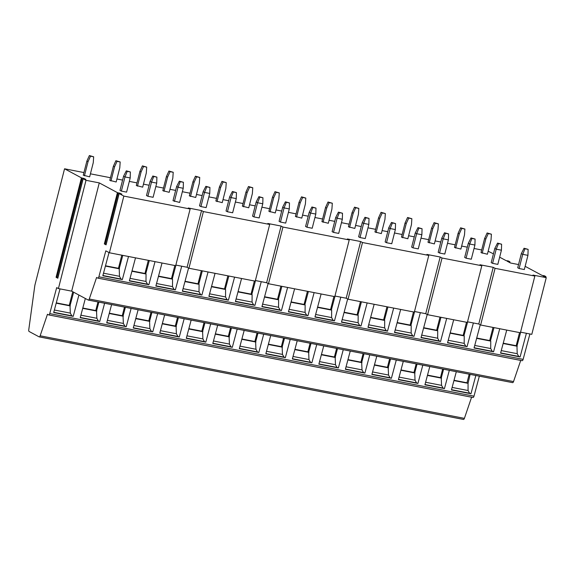 <?xml version="1.0" encoding="UTF-8"?>
<svg xmlns="http://www.w3.org/2000/svg" width="575" height="575" viewBox="0 0 575 575"><rect width="100%" height="100%" fill="white"/><g stroke="black" fill="none" stroke-linecap="round" stroke-linejoin="round"><path stroke-width="0.86" d="M57.924 277.617L56.084 277.33L57.816 278.214M56.084 277.33L81.434 177.855L64.558 168.791L35.053 284.524A5.894 2.537 -79 0 0 34.759 286.034L28.75 329.856A1.768 0.762 -79 0 0 29.102 331.473L39.093 336.842A1.768 0.762 -79 0 0 39.193 336.878A1.768 0.762 -79 0 0 40.142 335.8L47.466 314.266L48.616 314.892A1.768 0.762 -79 0 0 48.717 314.92A1.768 0.762 -79 0 0 49.738 313.605L56.673 287.637L58.413 288.571L86.006 180.313L83.123 178.746L85.869 179.307L82.175 178.049L56.817 277.531M81.434 177.855L82.175 178.049M203.392 211.571L269.682 224.466L255.235 281.153L188.945 268.252L203.392 211.571L201.537 210.572L188.284 207.992L190.138 208.991L123.848 196.089L119.104 193.531L121.85 194.084L118.155 192.833L105.081 244.131L104.341 243.937L106.08 244.813M104.341 243.937L117.422 192.639L118.155 192.833M117.422 192.639L99.267 182.893L71.667 291.151L58.413 288.571M86.006 180.313L99.267 182.893M64.558 168.791L83.943 172.565M90.419 173.822L110.465 177.725M116.941 178.983L122.597 180.09M129.325 181.398L136.979 182.886M143.455 184.144L149.112 185.251M155.839 186.559L163.494 188.047M169.97 189.304L175.634 190.411M182.354 191.719L190.009 193.207M196.485 194.465L202.148 195.565M208.876 196.88L216.523 198.368M222.999 199.626L228.663 200.725M235.391 202.041L243.045 203.528M249.521 204.786L255.178 205.886M261.905 207.194L269.56 208.689M276.036 209.947L281.692 211.047M288.42 212.355L296.075 213.85M302.551 215.107L308.214 216.207M314.935 217.515L322.589 219.01M329.065 220.268L334.729 221.368M341.457 222.676L349.111 224.171M355.58 225.429L361.244 226.528M367.971 227.837L375.626 229.324M382.102 230.589L387.758 231.689M394.486 232.997L402.141 234.485M408.617 235.75L414.273 236.85M421.001 238.158L428.655 239.646M435.131 240.911L440.795 242.01M447.515 243.318L455.17 244.806M461.646 246.071L467.31 247.171M474.037 248.479L481.692 249.967M488.161 251.232L493.436 253.841M518.535 264.565L510.499 262.998L507.092 261.165L509.946 261.826L508.444 261L506.022 260.597L499.653 257.176M525.148 266.326L542.009 275.375L544.432 275.784L545.934 276.611L545.172 276.503L545.043 277.006M534.851 276.072L520.397 332.752L480.628 325.012L495.075 268.331L534.851 276.072L532.989 275.073L546.25 277.653L543.073 275.95L545.172 276.503M495.075 268.331L493.221 267.332L479.96 264.752L481.814 265.751L442.038 258.01L440.184 257.011L426.93 254.43L428.785 255.429L362.494 242.528L360.64 241.536L347.379 238.956L349.233 239.947L282.943 227.046L281.089 226.054L267.828 223.474L269.682 224.466M487.118 232.961L491.409 234.197L491.007 240.07L487.399 254.236L481.016 252.597L484.632 238.431L487.118 232.961L488.276 233.587L485.789 239.049L484.632 238.431M497.54 243.096L501.594 244.202L501.429 250.197L497.813 264.371L492.595 263.357L491.201 262.61L494.816 248.436L497.54 243.096L498.467 243.592L496.211 249.183L494.816 248.436M460.604 227.808L464.895 229.037L464.492 234.909L460.884 249.076L454.502 247.437L458.117 233.27L460.604 227.808L461.761 228.426L459.274 233.896L458.117 233.27M471.018 237.935L475.079 239.042L474.914 245.043L471.299 259.21L466.081 258.197L464.686 257.449L468.302 243.275L471.018 237.935L471.946 238.438L469.689 244.023L468.302 243.275M434.089 222.647L438.38 223.876L437.978 229.748L434.362 243.915L427.987 242.276L431.595 228.11L434.089 222.647L435.246 223.265L432.759 228.735L431.595 228.11M444.504 232.774L448.565 233.881L448.392 239.883L444.784 254.049L439.566 253.036L438.172 252.288L441.787 238.115L444.504 232.774L445.431 233.278L443.174 238.862L441.787 238.115M407.567 217.487L411.858 218.716L411.463 224.588L407.848 238.754L401.472 237.123L405.08 222.949L407.567 217.487L408.732 218.105L406.238 223.574L405.08 222.949M417.989 227.614L422.05 228.721L421.878 234.722L418.269 248.889L413.044 247.875L411.657 247.128L415.265 232.954L417.989 227.614L418.916 228.117L416.659 233.702L415.265 232.954M381.052 212.326L385.343 213.555L384.941 219.427L381.333 233.601L374.95 231.962L378.566 217.788L381.052 212.326L382.21 212.944L379.723 218.414L378.566 217.788M391.474 222.453L395.535 223.567L395.363 229.562L391.747 243.728L386.529 242.715L385.142 241.967L388.75 227.793L391.474 222.453L392.402 222.956L390.145 228.541L388.75 227.793M354.538 207.165L358.829 208.394L358.426 214.267L354.818 228.44L348.436 226.802L352.051 212.628L354.538 207.165L355.695 207.783L353.208 213.253L352.051 212.628M364.96 217.292L369.013 218.407L368.848 224.401L365.233 238.568L360.015 237.554L358.62 236.807L362.236 222.64L364.96 217.292L365.887 217.796L363.63 223.38L362.236 222.64M328.023 202.005L332.314 203.234L331.912 209.106L328.303 223.28L321.921 221.641L325.536 207.467L328.023 202.005L329.18 202.623L326.693 208.092L325.536 207.467M338.438 212.139L342.499 213.246L342.333 219.24L338.718 233.407L333.5 232.393L332.106 231.646L335.721 217.479L338.438 212.139L339.365 212.635L337.108 218.227L335.721 217.479M301.508 196.844L305.799 198.073L305.397 203.945L301.782 218.119L295.406 216.48L299.014 202.307L301.508 196.844L302.666 197.469L300.179 202.932L299.014 202.307M311.923 206.978L315.984 208.085L315.812 214.08L312.203 228.246L306.985 227.233L305.591 226.485L309.206 212.319L311.923 206.978L312.85 207.474L310.593 213.066L309.206 212.319M274.987 191.683L279.277 192.912L278.882 198.785L275.267 212.958L268.892 211.32L272.5 197.146L274.987 191.683L276.151 192.309L273.657 197.771L272.5 197.146M285.408 201.818L289.469 202.925L289.297 208.919L285.689 223.093L280.463 222.072L279.076 221.325L282.684 207.158L285.408 201.818L286.336 202.314L284.079 207.906L282.684 207.158M248.472 186.523L252.763 187.752L252.36 193.624L248.752 207.798L242.37 206.159L245.985 191.985L248.472 186.523L249.629 187.148L247.142 192.611L245.985 191.985M258.894 196.657L262.947 197.764L262.782 203.758L259.167 217.932L253.949 216.912L252.562 216.164L256.17 201.998L258.894 196.657L259.821 197.153L257.564 202.745L256.17 201.998M221.957 181.362L226.248 182.598L225.846 188.463L222.237 202.637L215.855 200.998L219.47 186.825L221.957 181.362L223.114 181.987L220.627 187.45L219.47 186.825M232.372 191.497L236.433 192.603L236.268 198.598L232.652 212.772L227.434 211.751L226.04 211.003L229.655 196.837L232.372 191.497L233.306 191.993L231.049 197.584L229.655 196.837M195.443 176.202L199.733 177.438L199.331 183.303L195.716 197.477L189.34 195.838L192.948 181.671L195.443 176.202L196.6 176.827L194.113 182.289L192.948 181.671M205.857 186.336L209.918 187.443L209.753 193.437L206.138 207.611L200.919 206.59L199.525 205.843L203.14 191.676L205.857 186.336L206.784 186.832L204.528 192.424L203.14 191.676M168.928 171.041L173.219 172.277L172.816 178.149L169.201 192.316L162.826 190.677L166.434 176.511L168.928 171.041L170.085 171.666L167.598 177.129L166.434 176.511M179.343 181.175L183.403 182.282L183.231 188.277L179.623 202.45L173.01 200.689L176.626 186.516L179.343 181.175L180.27 181.671L178.013 187.263L176.626 186.516M142.406 165.88L146.697 167.117L146.302 172.989L142.686 187.155L136.311 185.517L139.919 171.35L142.406 165.88L143.57 166.506L141.076 171.968L139.919 171.35M152.828 176.015L156.889 177.122L156.716 183.116L153.108 197.29L147.883 196.276L146.496 195.529L150.104 181.355L152.828 176.015L153.755 176.511L151.498 182.103L150.104 181.355M115.891 160.72L120.182 161.956L119.78 167.828L116.172 181.995L109.789 180.356L113.404 166.189L115.891 160.72L117.048 161.345L114.562 166.808L113.404 166.189M126.313 170.854L130.367 171.961L130.202 177.955L126.586 192.129L121.368 191.116L119.981 190.368L123.589 176.194L126.313 170.854L127.24 171.35L124.983 176.942L123.589 176.194M89.377 155.559L93.667 156.795L93.265 162.667L89.657 176.834L83.274 175.195L86.89 161.029L89.377 155.559L90.534 156.184L88.047 161.647L86.89 161.029M524.055 248.256L528.116 249.363L527.943 255.357L524.328 269.531L519.11 268.518L517.723 267.77L521.331 253.597L524.055 248.256L524.982 248.752L522.725 254.344L521.331 253.597M528.116 249.363L524.982 248.752M527.943 255.357L522.725 254.344L519.11 268.518M491.409 234.197L488.276 233.587M482.181 253.223L485.789 239.049M501.594 244.202L498.467 243.592M501.429 250.197L496.211 249.183L492.595 263.357M464.895 229.037L461.761 228.426M455.659 248.062L459.274 233.896M475.079 239.042L471.946 238.438M474.914 245.043L469.689 244.023L466.081 258.197M438.38 223.876L435.246 223.265M429.144 242.902L432.759 228.735M448.565 233.881L445.431 233.278M448.392 239.883L443.174 238.862L439.566 253.036M411.858 218.716L408.732 218.105M402.629 237.741L406.238 223.574M422.05 228.721L418.916 228.117M421.878 234.722L416.659 233.702L413.044 247.875M385.343 213.555L382.21 212.944M376.115 232.58L379.723 218.414M395.535 223.567L392.402 222.956M395.363 229.562L390.145 228.541L386.529 242.715M358.829 208.394L355.695 207.783M349.593 227.42L353.208 213.253M369.013 218.407L365.887 217.796M368.848 224.401L363.63 223.38L360.015 237.554M332.314 203.234L329.18 202.623M323.078 222.259L326.693 208.092M342.499 213.246L339.365 212.635M342.333 219.24L337.108 218.227L333.5 232.393M305.799 198.073L302.666 197.469M296.563 217.098L300.179 202.932M315.984 208.085L312.85 207.474M315.812 214.08L310.593 213.066L306.985 227.233M279.277 192.912L276.151 192.309M270.049 211.938L273.657 197.771M289.469 202.925L286.336 202.314M289.297 208.919L284.079 207.906L280.463 222.072M252.763 187.752L249.629 187.148M243.534 206.784L247.142 192.611M262.947 197.764L259.821 197.153M262.782 203.758L257.564 202.745L253.949 216.912M226.248 182.598L223.114 181.987M217.012 201.624L220.627 187.45M236.433 192.603L233.306 191.993M236.268 198.598L231.049 197.584L227.434 211.751M199.733 177.438L196.6 176.827M190.498 196.463L194.113 182.289M209.918 187.443L206.784 186.832M209.753 193.437L204.528 192.424L200.919 206.59M173.219 172.277L170.085 171.666M163.983 191.303L167.598 177.129M183.403 182.282L180.27 181.671M183.231 188.277L178.013 187.263L174.405 201.43M146.697 167.117L143.57 166.506M137.468 186.142L141.076 171.968M156.889 177.122L153.755 176.511M156.716 183.116L151.498 182.103L147.883 196.276M120.182 161.956L117.048 161.345M110.953 180.981L114.562 166.808M130.367 171.961L127.24 171.35M130.202 177.955L124.983 176.942L121.368 191.116M93.667 156.795L90.534 156.184M84.432 175.821L88.047 161.647M201.537 210.572L187.091 267.253L175.842 265.068M188.945 268.252L187.091 267.253M71.667 291.151L88.227 300.042A1.768 0.762 -79 0 0 88.32 300.078A1.768 0.762 -79 0 0 89.269 299.007L96.6 277.473L97.75 278.092A1.768 0.762 -79 0 0 97.843 278.127A1.768 0.762 -79 0 0 98.864 276.805L105.807 250.837L109.401 252.77L175.691 265.672L190.138 208.991M109.401 252.77L123.848 196.089M481.814 265.751L467.367 322.431L427.592 314.69L442.038 258.01M349.233 239.947L334.787 296.628L268.496 283.734L282.943 227.046M428.785 255.429L414.338 312.11L348.048 299.208L362.494 242.528M268.496 283.734L266.642 282.735L255.393 280.543M348.048 299.208L346.186 298.217L334.938 296.024M427.592 314.69L425.737 313.698L414.489 311.506M480.628 325.012L478.767 324.012L467.518 321.827M546.25 277.653L531.803 334.334L520.555 332.149M281.089 226.054L266.642 282.735M360.64 241.536L346.186 298.217M440.184 257.011L425.737 313.698M493.221 267.332L478.767 324.012M520.727 360.417L513.533 381.57A1.768 0.762 101 0 1 512.584 382.641A1.768 0.762 101 0 1 512.483 382.605L88.428 300.078M529.913 333.967L523.128 359.368A1.768 0.762 101 0 1 522.107 360.69A1.768 0.762 101 0 1 522.007 360.654L97.944 278.127M39.294 336.878L463.357 419.405A1.768 0.762 -79 0 0 463.45 419.441A1.768 0.762 -79 0 0 464.399 418.363L471.593 397.217M48.818 314.928L472.873 397.454A1.768 0.762 -79 0 0 472.973 397.483A1.768 0.762 -79 0 0 473.994 396.168L479.334 376.172M78.912 295.04L73.219 316.351L53.698 312.548L60.016 288.887M104.614 303.248L99.734 321.511L80.212 317.709L85.344 298.497M131.129 308.408L126.248 326.672L106.727 322.87L111.608 304.606M157.643 313.569L152.763 331.832L133.242 328.03L138.122 309.767M184.158 318.73L179.285 336.993L159.764 333.191L164.637 314.928M210.68 323.89L205.8 342.154L186.278 338.352L191.159 320.088M237.195 329.051L232.314 347.314L212.793 343.512L217.673 325.249M263.709 334.204L258.829 352.475L239.308 348.673L244.188 330.409M290.224 339.365L285.344 357.636L265.822 353.833L270.703 335.57M316.739 344.526L311.866 362.789L292.344 358.994L297.217 340.731M343.261 349.686L338.38 367.95L318.859 364.155L323.739 345.891M369.775 354.847L364.895 373.11L345.374 369.315L350.254 351.052M396.29 360.007L391.41 378.271L371.888 374.476L376.769 356.213M422.805 365.168L417.924 383.432L398.403 379.637L403.283 361.373M449.327 370.329L444.446 388.592L424.925 384.797L429.798 366.527M475.841 375.489L470.961 393.753L451.44 389.958L456.32 371.687M73.219 316.351L71.846 315.826L70.33 313.123L70.006 305.799L73.636 292.208M70.315 305.922L56.199 303.176M72.737 291.726L69.252 305.397L56.285 302.874M69.252 305.397L70.006 305.799M106.188 244.217L105.081 244.131M128.513 256.486L122.353 279.551L102.824 275.756L109.02 252.569M155.027 261.647L148.868 284.711L129.346 280.916L135.506 257.852M181.707 266.203L175.382 289.872L155.861 286.077L162.021 263.012M208.057 271.968L201.897 295.033L182.376 291.23L188.571 268.051M234.578 277.128L228.412 300.193L208.89 296.391L215.05 273.333M261.251 281.685L254.933 305.354L235.405 301.552L241.572 278.494M287.608 287.45L281.448 310.514L261.927 306.712L268.115 283.525M314.123 292.61L307.963 315.675L288.442 311.873L294.601 288.808M340.803 297.167L334.478 320.836L314.956 317.033L321.116 293.969M367.159 302.932L360.992 325.996L341.471 322.194L347.667 299.007M393.674 308.092L387.514 331.157L367.986 327.355L374.152 304.29M420.347 312.649L414.029 336.317L394.507 332.515L400.667 309.451M446.703 318.413L440.543 341.471L421.022 337.676L427.218 314.489M473.383 322.97L467.058 346.632L447.537 342.837L453.697 319.772M499.74 328.735L493.573 351.792L474.052 347.997L480.247 324.81M526.413 333.284L520.095 356.953L500.573 353.158L506.733 330.093M122.353 279.551L120.994 279.033L119.478 276.302L119.212 268.719L122.777 255.372M119.521 268.834L105.412 266.088M121.799 255.185L118.457 268.309L105.491 265.787M118.457 268.309L119.212 268.719M148.868 284.711L147.509 284.194L145.993 281.463L146.036 273.995L131.927 271.249M148.314 260.346L144.972 273.47L132.006 270.947M144.972 273.47L146.036 273.995M149.299 260.533L145.727 273.88M175.382 289.872L174.031 289.354L172.507 286.623L172.55 279.155L158.441 276.41M174.836 265.506L171.487 278.631L158.52 276.108M171.487 278.631L172.55 279.155M175.972 265.089L172.248 279.04M201.897 295.033L200.546 294.515L199.029 291.784L199.065 284.316L184.956 281.57M201.351 270.667L198.001 283.791L185.035 281.268M198.001 283.791L199.065 284.316M202.328 270.854L198.763 284.201M228.412 300.193L227.06 299.676L225.544 296.944L225.58 289.477L211.471 286.731M227.865 275.82L224.516 288.952L211.557 286.429M224.516 288.952L225.58 289.477M228.843 276.014L225.278 289.362M254.933 305.354L253.575 304.836L252.058 302.105L252.102 294.637L237.993 291.892M254.38 280.981L251.038 294.113L238.072 291.59M251.038 294.113L252.102 294.637M255.523 280.571L251.792 294.522M281.448 310.514L280.09 309.997L278.573 307.266L278.616 299.798L264.507 297.052M280.895 286.142L277.553 299.273L264.586 296.75M277.553 299.273L278.616 299.798M281.879 286.336L278.314 299.683M307.963 315.675L306.612 315.158L305.088 312.426L305.131 304.958L291.022 302.213M307.417 291.302L304.067 304.434L291.101 301.911M304.067 304.434L305.131 304.958M308.394 291.496L304.829 304.843M334.478 320.836L333.126 320.318L331.61 317.587L331.646 310.119L317.537 307.373M333.931 296.463L330.582 309.594L317.616 307.072M330.582 309.594L331.646 310.119M335.067 296.053L331.344 310.004M360.992 325.996L359.641 325.472L358.124 322.74L358.168 315.28L344.051 312.534M360.446 301.623L357.097 314.755L344.137 312.232M357.097 314.755L358.168 315.28M361.423 301.817L357.858 315.165M387.514 331.157L386.156 330.632L384.639 327.901L384.682 320.44L370.573 317.695M386.961 306.784L383.618 319.916L370.652 317.393M383.618 319.916L384.682 320.44M387.938 306.978L384.373 320.325M414.029 336.317L412.67 335.793L411.154 333.062L411.197 325.601L397.088 322.855M413.475 311.945L410.133 325.076L397.167 322.553M410.133 325.076L411.197 325.601M414.618 311.535L410.895 325.486M440.543 341.471L439.192 340.953L437.676 338.222L437.712 330.762L423.603 328.016M439.997 317.105L436.648 330.237L423.682 327.714M436.648 330.237L437.712 330.762M440.975 317.292L437.41 330.639M467.058 346.632L465.707 346.114L464.19 343.383L464.226 335.922L450.117 333.177M466.512 322.266L463.162 335.397L450.196 332.875M463.162 335.397L464.226 335.922M467.647 321.849L463.924 335.8M493.573 351.792L492.222 351.275L490.705 348.543L490.748 341.083L476.632 338.337M493.027 327.427L489.677 340.558L476.718 338.035M489.677 340.558L490.748 341.083M494.004 327.613L490.439 340.961M519.541 332.587L516.199 345.719L503.233 343.189M520.684 332.17L516.954 346.121L516.199 345.719M520.095 356.953L518.736 356.435L517.22 353.704L516.954 346.121M517.263 346.243L503.154 343.491M470.106 374.375L468.057 383.324L453.941 380.578M470.961 393.753L469.588 393.228L468.072 390.526L468.057 383.324M469.186 374.196L466.993 382.799L467.748 383.202M466.993 382.799L454.027 380.276M444.446 388.592L443.073 388.067L441.557 385.365L441.233 378.041L443.591 369.215M441.543 378.163L427.426 375.418M442.671 369.035L440.479 377.638L427.505 375.116M440.479 377.638L441.233 378.041M417.924 383.432L416.559 382.907L415.042 380.204L414.719 372.88L417.076 364.054M415.028 373.003L400.912 370.257M416.156 363.874L413.964 372.478L400.991 369.955M413.964 372.478L414.719 372.88M391.41 378.271L390.044 377.746L388.527 375.044L388.204 367.72L390.562 358.893M388.513 367.842L374.397 365.096M389.634 358.714L387.442 367.317L374.476 364.794M387.442 367.317L388.204 367.72M364.895 373.11L363.529 372.586L362.006 369.883L361.682 362.566L364.047 353.733M361.998 362.681L347.882 359.936M363.12 353.553L360.928 362.157L347.961 359.634M360.928 362.157L361.682 362.566M338.38 367.95L337.007 367.425L335.491 364.723L335.168 357.406L337.525 348.572M335.477 357.521L321.36 354.775M336.605 348.393L334.413 356.996L321.447 354.473M334.413 356.996L335.168 357.406M311.866 362.789L310.493 362.264L308.976 359.562L308.653 352.245L311.01 343.412M308.962 352.36L294.846 349.614M310.09 343.232L307.898 351.835L294.925 349.312M307.898 351.835L308.653 352.245M285.344 357.636L283.978 357.111L282.462 354.408L282.138 347.084L284.496 338.251M282.447 347.199L268.331 344.454M283.576 338.071L281.376 346.675L268.41 344.152M281.376 346.675L282.138 347.084M258.829 352.475L257.463 351.95L255.947 349.248L255.623 341.924L257.981 333.09M255.932 342.039L241.816 339.293M257.054 332.911L254.862 341.514L241.895 338.991M254.862 341.514L255.623 341.924M232.314 347.314L230.949 346.79L229.425 344.087L229.102 336.763L231.466 327.93M229.411 336.878L215.302 334.132M230.539 327.75L228.347 336.353L215.381 333.831M228.347 336.353L229.102 336.763M205.8 342.154L204.427 341.629L202.91 338.927L202.587 331.603L204.944 322.769M202.896 331.717L188.78 328.972M204.024 322.589L201.832 331.193L188.866 328.67M201.832 331.193L202.587 331.603M179.285 336.993L177.912 336.468L176.396 333.766L176.072 326.442L178.43 317.608M176.381 326.564L162.265 323.811M177.51 317.436L175.317 326.032L162.344 323.509M175.317 326.032L176.072 326.442M152.763 331.832L151.397 331.308L149.881 328.605L149.558 321.281L151.915 312.455M149.867 321.403L135.75 318.651M150.995 312.275L148.796 320.879L135.829 318.349M148.796 320.879L149.558 321.281M126.248 326.672L124.883 326.147L123.366 323.445L123.043 316.121L125.4 307.294M123.352 316.243L109.236 313.49M124.473 307.115L122.281 315.718L109.315 313.188M122.281 315.718L123.043 316.121M99.734 321.511L98.368 320.987L96.844 318.284L96.521 310.96L98.878 302.134M96.83 311.082L82.721 308.337M97.958 301.954L95.766 310.558L82.8 308.035M95.766 310.558L96.521 310.96M57.802 278.257L83.159 178.782M509.191 261.726L509.062 262.229M40.142 335.8L464.399 418.363M49.738 313.605L473.994 396.168M70.33 313.123L54.373 310.018M71.846 315.826L53.762 312.304M106.066 244.857L119.14 193.559M119.154 192.905L106.08 244.202M120.139 193.171L120.003 193.71M98.864 276.805L523.128 359.368M120.994 279.033L102.889 275.511M119.478 276.302L103.514 273.197M145.993 281.463L130.029 278.357M147.509 284.194L129.411 280.672M172.507 286.623L156.544 283.518M174.031 289.354L155.926 285.832M199.029 291.784L183.058 288.679M200.546 294.515L182.44 290.993M225.544 296.944L209.573 293.832M227.06 299.676L208.955 296.154M252.058 302.105L236.095 298.993M253.575 304.836L235.47 301.314M278.573 307.266L262.61 304.153M280.09 309.997L261.992 306.475M305.088 312.426L289.124 309.314M306.612 315.158L288.506 311.628M331.61 317.587L315.639 314.475M333.126 320.318L315.021 316.789M358.124 322.74L342.154 319.635M359.641 325.472L341.536 321.95M384.639 327.901L368.676 324.796M386.156 330.632L368.058 327.11M411.154 333.062L395.19 329.957M412.67 335.793L394.572 332.271M437.676 338.222L421.705 335.117M439.192 340.953L421.087 337.432M464.19 343.383L448.22 340.278M465.707 346.114L447.602 342.592M490.705 348.543L474.734 345.438M492.222 351.275L474.116 347.753M518.736 356.435L500.638 352.913M517.22 353.704L501.256 350.599M89.269 299.007L513.533 381.57M468.072 390.526L452.115 387.421M469.588 393.228L451.504 389.706M443.073 388.067L424.99 384.546M441.557 385.365L425.601 382.26M416.559 382.907L398.475 379.385M415.042 380.204L399.086 377.099M390.044 377.746L371.953 374.232M388.527 375.044L372.564 371.939M363.529 372.586L345.438 369.071M362.006 369.883L346.049 366.778M337.007 367.425L318.924 363.91M335.491 364.723L319.535 361.618M310.493 362.264L292.409 358.75M308.976 359.562L293.02 356.457M283.978 357.111L265.894 353.589M282.462 354.408L266.505 351.296M257.463 351.95L239.373 348.428M255.947 349.248L239.983 346.143M230.949 346.79L212.858 343.268M229.425 344.087L213.469 340.982M204.427 341.629L186.343 338.107M202.91 338.927L186.954 335.822M177.912 336.468L159.828 332.947M176.396 333.766L160.439 330.661M151.397 331.308L133.307 327.786M149.881 328.605L133.925 325.5M124.883 326.147L106.792 322.625M123.366 323.445L107.403 320.34M98.368 320.987L80.277 317.465M96.844 318.284L80.888 315.179M84.158 178.387L84.022 178.926M83.174 178.128L57.816 277.603M545.732 277.38L545.934 276.611M509.752 262.595L509.946 261.826M463.45 419.441L39.193 336.878M472.973 397.483L48.717 314.92M106.03 244.828L119.104 193.531M522.107 360.69L97.843 278.127M512.584 382.641L88.32 300.078M57.766 278.228L83.123 178.746"/></g></svg>
